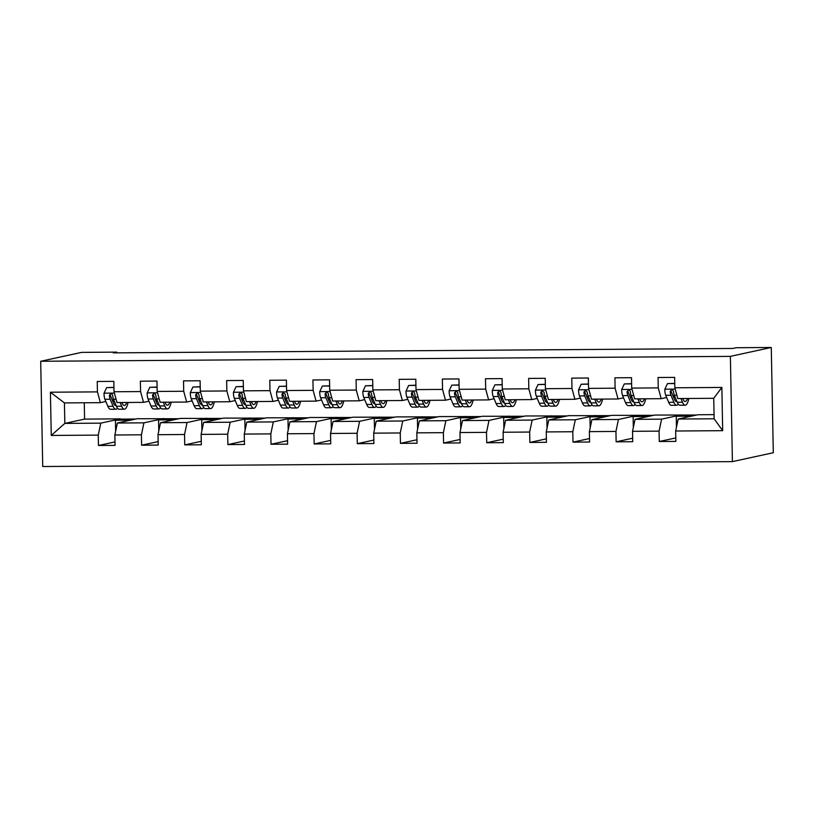 <?xml version="1.0" encoding="UTF-8"?>
<svg xmlns="http://www.w3.org/2000/svg" width="814" height="814" viewBox="0 0 814 814"><rect width="100%" height="100%" fill="white"/><g stroke="black" fill="none" stroke-linecap="round" stroke-linejoin="round"><path stroke-width="1.22" d="M730.382 356.369L771.275 347.476L773.3 452.726L732.407 461.619L42.725 466.524L40.7 361.274L730.382 356.369L732.407 461.619M714.051 414.631L697.944 414.743L678.184 419.037L714.132 418.783L713.736 398.3L677.787 398.555L674.837 387.769L674.643 377.391L658.048 377.513L658.251 387.891L631.705 388.085L631.501 377.696L614.906 377.818L615.109 388.197L588.563 388.39L588.359 378.001L571.774 378.123L571.967 388.502L545.421 388.695L545.227 378.307L528.632 378.429L528.825 388.807L502.279 389L502.085 378.612L485.49 378.734L485.693 389.123L459.147 389.306L458.943 378.927L442.348 379.039L442.551 389.428L416.005 389.611L415.801 379.232L399.216 379.344L399.409 389.733L372.863 389.916L372.659 379.538L356.074 379.66L356.267 390.038L329.721 390.232L329.528 379.843L312.932 379.965L313.136 390.344L286.579 390.537L286.386 380.148L269.79 380.27L269.994 390.649L243.447 390.842L243.244 380.453L226.648 380.576L226.852 390.954L200.305 391.147L200.102 380.769L183.516 380.881L183.71 391.269L157.163 391.453L156.97 381.074L140.374 381.186L140.568 391.575L114.021 391.758L113.828 381.379L97.232 381.491L97.436 391.88L50.417 392.216L51.251 435.449L64.825 423.402L100.773 423.148L120.533 418.854L84.585 419.108L64.825 423.402L64.428 402.92L50.417 392.216M674.837 387.769L721.855 387.444L722.679 430.677L675.671 431.013L675.874 441.392L659.279 441.514L675.803 437.922M51.251 435.449L98.26 435.114L98.463 445.502L115.059 445.38L114.855 435.002L141.402 434.808L141.605 445.197L158.191 445.075L157.997 434.696L184.544 434.503L184.737 444.892L201.333 444.77L201.129 434.391L227.686 434.198L227.879 444.586L244.475 444.464L244.271 434.076L270.818 433.893L271.021 444.271L287.617 444.159L287.413 433.77L313.96 433.587L314.163 443.966L330.749 443.854L330.555 433.465L357.102 433.282L357.305 443.661L373.891 443.538L373.697 433.16L400.244 432.967L400.437 443.355L417.033 443.233L416.829 432.855L443.376 432.661L443.579 443.05L460.175 442.928L459.971 432.549L486.518 432.356L486.721 442.745L503.317 442.623L503.113 432.244L529.66 432.051L529.863 442.429L546.448 442.317L546.255 431.929L572.802 431.746L572.995 442.124L589.59 442.012L589.387 431.624L615.944 431.44L616.137 441.819L632.732 441.707L632.529 431.318L659.075 431.135L659.279 441.514M116.728 352.849L116.717 352.126L113.309 352.869L732.753 348.463L736.161 347.72L771.275 347.476M631.705 388.085L634.645 398.87L661.192 398.677L666.646 397.486M673.097 396.092L674.45 395.797M681.349 414.865L661.589 419.159L635.042 419.352L654.802 415.048L696.591 415.038M661.192 398.677L658.251 387.891M659.075 431.135L661.589 419.159M632.529 431.318L635.042 419.352M588.563 388.39L591.503 399.175L618.05 398.982L623.514 397.802M629.955 396.398L631.308 396.103M638.217 415.171L618.447 419.464L591.9 419.658L611.67 415.354L653.449 415.344M618.05 398.982L615.109 388.197M615.944 431.44L618.447 419.464M589.387 431.624L591.9 419.658M545.421 388.695L548.371 399.481L574.918 399.287L580.372 398.107M586.813 396.703L588.176 396.408M595.075 415.476L575.305 419.77L548.758 419.963L568.528 415.659L610.317 415.649M574.918 399.287L571.967 388.502M572.802 431.746L575.305 419.77M546.255 431.929L548.758 419.963M502.279 389L505.229 399.786L531.776 399.593L537.23 398.412M543.681 397.008L545.034 396.713M551.933 415.781L532.173 420.075L505.616 420.268L525.386 415.974L567.175 415.954M531.776 399.593L528.825 388.807M529.66 432.051L532.173 420.075M503.113 432.244L505.616 420.268M459.147 389.306L462.087 400.091L488.634 399.908L494.088 398.718M500.539 397.313L501.892 397.018M508.791 416.086L489.031 420.39L462.484 420.573L482.244 416.28L524.033 416.269M488.634 399.908L485.693 389.123M486.518 432.356L489.031 420.39M459.971 432.549L462.484 420.573M416.005 389.611L418.945 400.396L445.492 400.213L450.956 399.023M457.397 397.619L458.75 397.324M465.659 416.392L445.889 420.696L419.342 420.879L439.112 416.585L480.891 416.575M445.492 400.213L442.551 389.428M443.376 432.661L445.889 420.696M416.829 432.855L419.342 420.879M372.863 389.916L375.803 400.702L402.36 400.519L407.814 399.328M414.255 397.934L415.608 397.639M422.517 416.707L402.747 421.001L376.2 421.184L395.97 416.89L437.759 416.88M402.36 400.519L399.409 389.733M400.244 432.967L402.747 421.001M373.697 433.16L376.2 421.184M329.721 390.232L332.672 401.017L359.218 400.824L364.672 399.633M371.123 398.239L372.476 397.944M379.375 417.012L359.605 421.306L333.058 421.499L352.828 417.195L394.617 417.185M359.218 400.824L356.267 390.038M357.102 433.282L359.605 421.306M330.555 433.465L333.058 421.499M286.579 390.537L289.53 401.322L316.076 401.129L321.53 399.949M327.981 398.545L329.334 398.25M336.233 417.317L316.473 421.611L289.926 421.805L309.686 417.501L351.475 417.49M316.076 401.129L313.136 390.344M313.96 433.587L316.473 421.611M287.413 433.77L289.926 421.805M243.447 390.842L246.388 401.628L272.934 401.434L278.388 400.254M284.839 398.85L286.192 398.555M293.101 417.623L273.331 421.917L246.784 422.11L266.544 417.816L308.333 417.796M272.934 401.434L269.994 390.649M270.818 433.893L273.331 421.917M244.271 434.076L246.784 422.11M200.305 391.147L203.246 401.933L229.792 401.74L235.256 400.559M241.697 399.155L243.05 398.86M249.959 417.928L230.189 422.222L203.642 422.415L223.412 418.121L265.191 418.101M229.792 401.74L226.852 390.954M227.686 434.198L230.189 422.222M201.129 434.391L203.642 422.415M157.163 391.453L160.114 402.238L186.66 402.055L192.114 400.864M198.555 399.46L199.918 399.165M206.817 418.233L187.047 422.537L160.5 422.72L180.27 418.427L222.059 418.416M186.66 402.055L183.71 391.269M184.544 434.503L187.047 422.537M157.997 434.696L160.5 422.72M114.021 391.758L116.972 402.543L143.518 402.36L148.972 401.17M155.423 399.766L156.776 399.481M163.675 418.538L143.915 422.842L117.358 423.026L137.128 418.732L178.917 418.722M143.518 402.36L140.568 391.575M141.402 434.808L143.915 422.842M114.855 435.002L117.358 423.026M64.428 402.92L100.376 402.665L105.83 401.475M112.281 400.081L113.634 399.786M100.376 402.665L97.436 391.88M98.26 435.114L100.773 423.148M116.717 352.126L81.593 352.381L40.7 361.274M84.269 402.777L84.585 419.108M115.639 431.247L115.435 420.248L120.533 418.854M120.543 419.129L135.775 419.027M722.679 430.677L714.132 418.783M713.736 398.3L721.855 387.444M675.671 431.013L678.184 419.037M98.463 445.502L114.988 441.91M115.435 420.248L130.667 420.136M158.781 430.942L158.567 419.943L163.685 418.823M158.567 419.943L173.799 419.831M141.605 445.197L158.13 441.605M201.923 430.626L201.709 419.627L206.817 418.518M201.709 419.627L216.941 419.525M184.737 444.892L201.272 441.3M245.065 430.321L244.851 419.322L249.959 418.213M244.851 419.322L260.083 419.22M227.879 444.586L244.404 440.985M288.197 430.016L287.993 419.017L293.101 417.908M287.993 419.017L303.225 418.915M271.021 444.271L287.546 440.679M331.339 429.711L331.125 418.711L336.243 417.602M331.125 418.711L346.367 418.599M314.163 443.966L330.688 440.374M374.481 429.405L374.267 418.406L379.385 417.297M374.267 418.406L389.499 418.294M357.305 443.661L373.829 440.069M417.623 429.1L417.409 418.101L422.517 416.982M417.409 418.101L432.641 417.989M400.437 443.355L416.961 439.764M460.755 428.795L460.551 417.796L465.659 416.676M460.551 417.796L475.783 417.684M443.579 443.05L460.103 439.458M503.897 428.479L503.693 417.48L508.801 416.371M503.693 417.48L518.925 417.379M486.721 442.745L503.245 439.153M547.039 428.174L546.825 417.175L551.943 416.066M546.825 417.175L562.057 417.073M529.863 442.429L546.387 438.838M590.181 427.869L589.967 416.87L595.075 415.761M589.967 416.87L605.199 416.758M572.995 442.124L589.529 438.532M633.323 427.564L633.109 416.565L638.217 415.455M633.109 416.565L648.341 416.453M616.137 441.819L632.661 438.227M676.454 427.258L676.251 416.259L681.359 415.15M676.251 416.259L691.483 416.147M113.94 387.556L106.644 387.606L103.989 393.315A7.55 1.811 89.6 0 0 104.925 399.298L107.855 406.318A21.795 5.23 89.6 0 0 110.521 409.289L115.771 409.259A21.795 5.23 89.6 0 0 117.43 408.119M113.065 401.963A18.091 4.345 89.6 0 0 113.665 399.643M120.136 402.523L121.683 406.217A21.795 5.23 89.6 0 0 124.349 409.198A21.795 5.23 89.6 0 0 128.073 402.472M121.897 402.513L122.11 403.022A18.091 4.345 89.6 0 0 124.318 405.494A18.091 4.345 89.6 0 0 126.689 402.482M113.94 387.362L106.644 387.606M124.349 409.198L119.098 409.228A21.795 5.23 -90.4 0 1 116.433 406.257L113.492 399.236A7.55 1.811 -90.4 0 1 112.688 395.37L111.813 393.945L110.745 393.701L109.371 395.39A7.55 1.811 89.6 0 0 110.175 399.257L113.105 406.278A21.795 5.23 89.6 0 0 115.771 409.259M116.107 405.484A18.091 4.345 -90.4 0 1 115.751 405.555A18.091 4.345 -90.4 0 1 113.533 403.083L110.602 396.062A3.846 0.926 -90.4 0 1 110.348 395.177L109.371 395.39M157.082 387.25L149.786 387.301L147.131 393.009A7.55 1.811 89.6 0 0 148.067 398.992L150.997 406.013A21.795 5.23 89.6 0 0 153.663 408.984L158.913 408.943A21.795 5.23 89.6 0 0 160.562 407.814M156.207 401.658A18.091 4.345 89.6 0 0 156.807 399.338M163.278 402.218L164.825 405.911A21.795 5.23 89.6 0 0 167.491 408.882A21.795 5.23 89.6 0 0 171.215 402.157M165.038 402.208L165.252 402.716A18.091 4.345 89.6 0 0 167.46 405.189A18.091 4.345 89.6 0 0 169.831 402.167M157.082 387.057L149.786 387.301M167.491 408.882L162.23 408.923A21.795 5.23 -90.4 0 1 159.564 405.952L156.634 398.931A7.55 1.811 -90.4 0 1 155.83 395.065L154.955 393.64L153.887 393.396L152.513 395.085A7.55 1.811 89.6 0 0 153.317 398.952L156.247 405.972A21.795 5.23 89.6 0 0 158.913 408.943M159.249 405.179A18.091 4.345 -90.4 0 1 158.893 405.25A18.091 4.345 -90.4 0 1 156.675 402.777L153.744 395.757A3.846 0.926 -90.4 0 1 153.49 394.871L152.513 395.085M200.224 386.945L192.928 386.996L190.273 392.704A7.55 1.811 89.6 0 0 191.198 398.687L194.139 405.708A21.795 5.23 89.6 0 0 196.805 408.679L202.055 408.638A21.795 5.23 89.6 0 0 203.703 407.499M199.349 401.353A18.091 4.345 89.6 0 0 199.949 399.023M206.42 401.913L207.957 405.606A21.795 5.23 89.6 0 0 210.623 408.577A21.795 5.23 89.6 0 0 214.347 401.851M208.17 401.902L208.384 402.411A18.091 4.345 89.6 0 0 210.602 404.873A18.091 4.345 89.6 0 0 212.973 401.862M200.224 386.752L192.928 386.996M210.623 408.577L205.372 408.618A21.795 5.23 -90.4 0 1 202.706 405.647L199.776 398.626A7.55 1.811 -90.4 0 1 198.972 394.759L198.097 393.335L197.019 393.091L195.645 394.78A7.55 1.811 89.6 0 0 196.459 398.646L199.389 405.667A21.795 5.23 89.6 0 0 202.055 408.638M202.381 404.873A18.091 4.345 -90.4 0 1 202.025 404.934A18.091 4.345 -90.4 0 1 199.817 402.472L196.886 395.451A3.846 0.926 -90.4 0 1 196.632 394.566L195.645 394.78M243.366 386.63L236.07 386.681L233.404 392.399A7.55 1.811 89.6 0 0 234.34 398.382L237.271 405.403A21.795 5.23 89.6 0 0 239.937 408.374L245.197 408.333A21.795 5.23 89.6 0 0 246.846 407.193M242.491 401.048A18.091 4.345 89.6 0 0 243.081 398.718M249.562 401.607L251.099 405.301A21.795 5.23 89.6 0 0 253.765 408.272A21.795 5.23 89.6 0 0 257.489 401.546M251.312 401.587L251.526 402.106A18.091 4.345 89.6 0 0 253.744 404.568A18.091 4.345 89.6 0 0 256.115 401.556M243.355 386.447L236.07 386.681M253.765 408.272L248.514 408.313A21.795 5.23 -90.4 0 1 245.848 405.341L242.918 398.321A7.55 1.811 -90.4 0 1 242.104 394.444L241.666 393.396L240.161 392.786L238.787 394.475A7.55 1.811 89.6 0 0 239.601 398.341L242.531 405.362A21.795 5.23 89.6 0 0 245.197 408.333M245.523 404.568A18.091 4.345 -90.4 0 1 245.167 404.629A18.091 4.345 -90.4 0 1 242.959 402.167L240.028 395.146A3.846 0.926 -90.4 0 1 239.774 394.261L238.787 394.475M286.508 386.324L279.202 386.375L276.546 392.083A7.55 1.811 89.6 0 0 277.482 398.066L280.413 405.087A21.795 5.23 89.6 0 0 283.079 408.068L288.329 408.028A21.795 5.23 89.6 0 0 289.988 406.888M285.633 400.742A18.091 4.345 89.6 0 0 286.223 398.412M292.694 401.302L294.241 404.996A21.795 5.23 89.6 0 0 296.907 407.967A21.795 5.23 89.6 0 0 300.631 401.241M294.454 401.282L294.668 401.79A18.091 4.345 89.6 0 0 296.876 404.263A18.091 4.345 89.6 0 0 299.247 401.251M286.497 386.141L279.202 386.375M296.907 407.967L291.656 408.007A21.795 5.23 -90.4 0 1 288.99 405.026L286.06 398.005A7.55 1.811 -90.4 0 1 285.246 394.139L283.303 392.47L281.929 394.169A7.55 1.811 89.6 0 0 282.733 398.036L285.663 405.057A21.795 5.23 89.6 0 0 288.329 408.028M288.665 404.263A18.091 4.345 -90.4 0 1 288.309 404.324A18.091 4.345 -90.4 0 1 286.09 401.851L283.16 394.841A3.846 0.926 -90.4 0 1 282.906 393.956L281.929 394.169M329.639 386.019L322.344 386.07L319.688 391.778A7.55 1.811 89.6 0 0 320.624 397.761L323.555 404.782A21.795 5.23 89.6 0 0 326.221 407.763L331.471 407.722A21.795 5.23 89.6 0 0 333.13 406.583M328.764 400.427A18.091 4.345 89.6 0 0 329.365 398.107M335.836 400.987L337.383 404.69A21.795 5.23 89.6 0 0 340.048 407.661A21.795 5.23 89.6 0 0 343.773 400.936M337.596 400.976L337.81 401.485A18.091 4.345 89.6 0 0 340.018 403.958A18.091 4.345 89.6 0 0 342.389 400.946M329.639 385.836L322.344 386.07M340.048 407.661L334.788 407.702A21.795 5.23 -90.4 0 1 332.122 404.721L329.192 397.7A7.55 1.811 -90.4 0 1 328.388 393.834L327.513 392.409L326.445 392.165L325.071 393.854A7.55 1.811 89.6 0 0 325.875 397.731L328.805 404.751A21.795 5.23 89.6 0 0 331.471 407.722M331.807 403.958A18.091 4.345 -90.4 0 1 331.451 404.019A18.091 4.345 -90.4 0 1 329.232 401.546L326.302 394.525A3.846 0.926 -90.4 0 1 326.048 393.65L325.071 393.854M372.781 385.714L365.486 385.765L362.83 391.473A7.55 1.811 89.6 0 0 363.766 397.456L366.697 404.477A21.795 5.23 89.6 0 0 369.363 407.448L374.613 407.417A21.795 5.23 89.6 0 0 376.261 406.278M371.906 400.122A18.091 4.345 89.6 0 0 372.507 397.802M378.978 400.681L380.525 404.375A21.795 5.23 89.6 0 0 383.191 407.356A21.795 5.23 89.6 0 0 386.915 400.63M380.738 400.671L380.952 401.18A18.091 4.345 89.6 0 0 383.16 403.652A18.091 4.345 89.6 0 0 385.531 400.641M372.781 385.531L365.486 385.765M383.191 407.356L377.93 407.387A21.795 5.23 -90.4 0 1 375.264 404.416L372.334 397.395A7.55 1.811 -90.4 0 1 371.53 393.528L370.655 392.104L369.576 391.86L368.203 393.549A7.55 1.811 89.6 0 0 369.017 397.425L371.947 404.436A21.795 5.23 89.6 0 0 374.613 407.417M374.949 403.642A18.091 4.345 -90.4 0 1 374.582 403.713A18.091 4.345 -90.4 0 1 372.374 401.241L369.444 394.22A3.846 0.926 -90.4 0 1 369.19 393.335L368.203 393.549M415.923 385.409L408.628 385.46L405.972 391.168A7.55 1.811 89.6 0 0 406.898 397.151L409.829 404.171A21.795 5.23 89.6 0 0 412.495 407.142L417.755 407.112A21.795 5.23 89.6 0 0 419.403 405.972M415.048 399.816A18.091 4.345 89.6 0 0 415.639 397.497M422.12 400.376L423.656 404.07A21.795 5.23 89.6 0 0 426.322 407.051A21.795 5.23 89.6 0 0 430.046 400.325M423.87 400.366L424.084 400.875A18.091 4.345 89.6 0 0 426.302 403.347A18.091 4.345 89.6 0 0 428.673 400.335M415.913 385.215L408.628 385.46M426.322 407.051L421.072 407.081A21.795 5.23 -90.4 0 1 418.406 404.11L415.476 397.09A7.55 1.811 -90.4 0 1 414.662 393.223L413.787 391.799L412.718 391.554L411.345 393.243A7.55 1.811 89.6 0 0 412.159 397.11L415.089 404.131A21.795 5.23 89.6 0 0 417.755 407.112M418.081 403.337A18.091 4.345 -90.4 0 1 417.724 403.408A18.091 4.345 -90.4 0 1 415.516 400.936L412.586 393.915A3.846 0.926 -90.4 0 1 412.332 393.03L411.345 393.243M459.065 385.103L451.76 385.154L449.104 390.862A7.55 1.811 89.6 0 0 450.04 396.845L452.971 403.866A21.795 5.23 89.6 0 0 455.637 406.837L460.897 406.797A21.795 5.23 89.6 0 0 462.545 405.667M458.19 399.511A18.091 4.345 89.6 0 0 458.781 397.191M465.252 400.071L466.798 403.764A21.795 5.23 89.6 0 0 469.464 406.735A21.795 5.23 89.6 0 0 473.188 400.01M467.012 400.061L467.226 400.569A18.091 4.345 89.6 0 0 469.444 403.042A18.091 4.345 89.6 0 0 471.815 400.02M459.055 384.91L451.76 385.154M469.464 406.735L464.214 406.776A21.795 5.23 -90.4 0 1 461.548 403.805L458.618 396.784A7.55 1.811 -90.4 0 1 457.804 392.918L456.929 391.493L455.86 391.249L454.487 392.938A7.55 1.811 89.6 0 0 455.291 396.805L458.231 403.825A21.795 5.23 89.6 0 0 460.897 406.797M461.223 403.032A18.091 4.345 -90.4 0 1 460.866 403.103A18.091 4.345 -90.4 0 1 458.658 400.63L455.718 393.61A3.846 0.926 -90.4 0 1 455.464 392.724L454.487 392.938M502.197 384.788L494.902 384.849L492.246 390.557A7.55 1.811 89.6 0 0 493.182 396.54L496.113 403.561A21.795 5.23 89.6 0 0 498.779 406.532L504.029 406.491A21.795 5.23 89.6 0 0 505.687 405.352M501.322 399.206A18.091 4.345 89.6 0 0 501.923 396.876M508.394 399.766L509.94 403.459A21.795 5.23 89.6 0 0 512.606 406.43A21.795 5.23 89.6 0 0 516.33 399.705M510.154 399.755L510.368 400.264A18.091 4.345 89.6 0 0 512.576 402.727A18.091 4.345 89.6 0 0 514.947 399.715M502.197 384.605L494.902 384.849M512.606 406.43L507.356 406.471A21.795 5.23 -90.4 0 1 504.69 403.5L501.75 396.479A7.55 1.811 -90.4 0 1 500.946 392.613L500.071 391.188L499.002 390.944L497.629 392.633A7.55 1.811 89.6 0 0 498.433 396.499L501.363 403.52A21.795 5.23 89.6 0 0 504.029 406.491M504.365 402.727A18.091 4.345 -90.4 0 1 504.008 402.788A18.091 4.345 -90.4 0 1 501.79 400.325L498.86 393.304A3.846 0.926 -90.4 0 1 498.606 392.419L497.629 392.633M545.339 384.483L538.044 384.534L535.388 390.252A7.55 1.811 89.6 0 0 536.324 396.235L539.255 403.256A21.795 5.23 89.6 0 0 541.921 406.227L547.171 406.186A21.795 5.23 89.6 0 0 548.819 405.046M544.464 398.901A18.091 4.345 89.6 0 0 545.065 396.571M551.536 399.46L553.082 403.154A21.795 5.23 89.6 0 0 555.748 406.125A21.795 5.23 89.6 0 0 559.472 399.399M553.296 399.44L553.51 399.959A18.091 4.345 89.6 0 0 555.718 402.421A18.091 4.345 89.6 0 0 558.089 399.409M545.339 384.3L538.044 384.534M555.748 406.125L550.488 406.166A21.795 5.23 -90.4 0 1 547.822 403.195L544.892 396.174A7.55 1.811 -90.4 0 1 544.088 392.297L542.144 390.639L540.771 392.328A7.55 1.811 89.6 0 0 541.575 396.194L544.505 403.215A21.795 5.23 89.6 0 0 547.171 406.186M547.507 402.421A18.091 4.345 -90.4 0 1 547.15 402.482A18.091 4.345 -90.4 0 1 544.932 400.02L542.002 392.999A3.846 0.926 -90.4 0 1 541.748 392.114L540.771 392.328M588.481 384.177L581.186 384.228L578.53 389.937A7.55 1.811 89.6 0 0 579.456 395.919L582.397 402.94A21.795 5.23 89.6 0 0 585.062 405.921L590.313 405.881A21.795 5.23 89.6 0 0 591.961 404.741M587.606 398.595A18.091 4.345 89.6 0 0 588.207 396.265M594.678 399.155L596.214 402.849A21.795 5.23 89.6 0 0 598.88 405.82A21.795 5.23 89.6 0 0 602.604 399.094M596.428 399.135L596.642 399.643A18.091 4.345 89.6 0 0 598.86 402.116A18.091 4.345 89.6 0 0 601.231 399.104M588.481 383.994L581.186 384.228M598.88 405.82L593.63 405.86A21.795 5.23 -90.4 0 1 590.964 402.879L588.034 395.858A7.55 1.811 -90.4 0 1 587.23 391.992L585.276 390.323L583.903 392.022A7.55 1.811 89.6 0 0 584.717 395.889L587.647 402.91A21.795 5.23 89.6 0 0 590.313 405.881M590.638 402.116A18.091 4.345 -90.4 0 1 590.282 402.177A18.091 4.345 -90.4 0 1 588.074 399.705L585.144 392.694A3.846 0.926 -90.4 0 1 584.89 391.809L583.903 392.022M631.623 383.872L624.318 383.923L621.662 389.631A7.55 1.811 89.6 0 0 622.598 395.614L625.528 402.635A21.795 5.23 89.6 0 0 628.194 405.616L633.455 405.576A21.795 5.23 89.6 0 0 635.103 404.436M630.748 398.28A18.091 4.345 89.6 0 0 631.338 395.96M637.82 398.84L639.356 402.543A21.795 5.23 89.6 0 0 642.022 405.514A21.795 5.23 89.6 0 0 645.746 398.789M639.57 398.829L639.784 399.338A18.091 4.345 89.6 0 0 642.002 401.811A18.091 4.345 89.6 0 0 644.373 398.799M631.613 383.689L624.318 383.923M642.022 405.514L636.772 405.555A21.795 5.23 -90.4 0 1 634.106 402.574L631.176 395.553A7.55 1.811 -90.4 0 1 630.362 391.687L629.487 390.262L628.418 390.018L627.045 391.707A7.55 1.811 89.6 0 0 627.859 395.584L630.789 402.604A21.795 5.23 89.6 0 0 633.455 405.576M633.78 401.811A18.091 4.345 -90.4 0 1 633.424 401.872A18.091 4.345 -90.4 0 1 631.216 399.399L628.286 392.379A3.846 0.926 -90.4 0 1 628.032 391.503L627.045 391.707M674.765 383.567L667.46 383.618L664.804 389.326A7.55 1.811 89.6 0 0 665.74 395.309L668.67 402.33A21.795 5.23 89.6 0 0 671.336 405.301L676.587 405.27A21.795 5.23 89.6 0 0 678.245 404.131M673.89 397.975A18.091 4.345 89.6 0 0 674.48 395.655M680.952 398.534L682.498 402.228A21.795 5.23 89.6 0 0 685.164 405.209A21.795 5.23 89.6 0 0 688.888 398.484M682.712 398.524L682.926 399.033A18.091 4.345 89.6 0 0 685.134 401.506A18.091 4.345 89.6 0 0 687.504 398.494M674.755 383.384L667.46 383.618M685.164 405.209L679.914 405.24A21.795 5.23 -90.4 0 1 677.248 402.269L674.318 395.248A7.55 1.811 -90.4 0 1 673.504 391.381L672.629 389.957L671.56 389.713L670.187 391.402A7.55 1.811 89.6 0 0 670.99 395.278L673.921 402.289A21.795 5.23 89.6 0 0 676.587 405.27M676.922 401.495A18.091 4.345 -90.4 0 1 676.566 401.567A18.091 4.345 -90.4 0 1 674.348 399.094L671.418 392.073A3.846 0.926 -90.4 0 1 671.163 391.188L670.187 391.402M114.387 393.101L104.06 393.172M113.105 406.278L107.855 406.318M121.683 406.217L116.433 406.257M110.175 399.257L104.925 399.298M116.056 399.216L113.492 399.236M157.529 392.796L147.192 392.867M156.247 405.972L150.997 406.013M164.825 405.911L159.564 405.952M153.317 398.952L148.067 398.992M159.198 398.911L156.634 398.931M200.671 392.48L190.334 392.562M199.389 405.667L194.139 405.708M207.957 405.606L202.706 405.647M196.459 398.646L191.198 398.687M202.34 398.606L199.776 398.626M243.813 392.175L233.476 392.256M242.531 405.362L237.271 405.403M251.099 405.301L245.848 405.341M239.601 398.341L234.34 398.382M245.482 398.3L242.918 398.321M286.945 391.87L276.618 391.941M285.663 405.057L280.413 405.087M294.241 404.996L288.99 405.026M282.733 398.036L277.482 398.066M288.624 397.995L286.06 398.005M330.087 391.565L319.76 391.636M328.805 404.751L323.555 404.782M337.383 404.69L332.122 404.721M325.875 397.731L320.624 397.761M331.756 397.69L329.192 397.7M373.229 391.259L362.891 391.331M371.947 404.436L366.697 404.477M380.525 404.375L375.264 404.416M369.017 397.425L363.766 397.456M374.898 397.374L372.334 397.395M416.371 390.954L406.033 391.025M415.089 404.131L409.829 404.171M423.656 404.07L418.406 404.11M412.159 397.11L406.898 397.151M418.04 397.069L415.476 397.09M459.503 390.649L449.175 390.72M458.231 403.825L452.971 403.866M466.798 403.764L461.548 403.805M455.291 396.805L450.04 396.845M461.182 396.764L458.618 396.784M502.645 390.333L492.317 390.415M501.363 403.52L496.113 403.561M509.94 403.459L504.69 403.5M498.433 396.499L493.182 396.54M504.314 396.459L501.75 396.479M545.787 390.028L535.449 390.11M544.505 403.215L539.255 403.256M553.082 403.154L547.822 403.195M541.575 396.194L536.324 396.235M547.456 396.153L544.892 396.174M588.929 389.723L578.591 389.794M587.647 402.91L582.397 402.94M596.214 402.849L590.964 402.879M584.717 395.889L579.456 395.919M590.598 395.848L588.034 395.858M632.071 389.418L621.733 389.489M630.789 402.604L625.528 402.635M639.356 402.543L634.106 402.574M627.859 395.584L622.598 395.614M633.74 395.543L631.176 395.553M675.203 389.112L664.875 389.184M673.921 402.289L668.67 402.33M682.498 402.228L677.248 402.269M670.99 395.278L665.74 395.309M676.882 395.228L674.318 395.248"/></g></svg>
